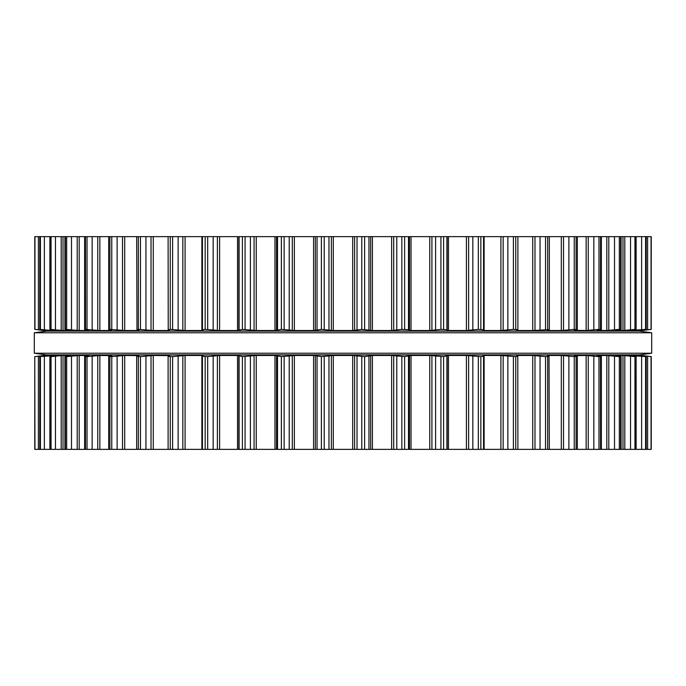 <?xml version="1.0" encoding="UTF-8"?>
<svg xmlns="http://www.w3.org/2000/svg" width="686" height="686" viewBox="0 0 686 686"><rect width="100%" height="100%" fill="white"/><g stroke="black" fill="none" stroke-linecap="round" stroke-linejoin="round"><path stroke-width="1.03" d="M639.429 354.868L46.571 354.868L34.3 353.23L46.571 354.868L639.429 354.868L651.7 353.23L34.3 353.23L34.3 332.77L34.3 353.23L651.7 353.23L651.7 332.77L34.3 332.77L46.571 331.132L34.3 332.77L651.7 332.77L651.7 353.23L639.429 354.868M639.429 331.132L46.571 331.132L639.429 331.132L651.7 332.77L639.429 331.132M363.194 236.636L34.763 236.636L34.772 329.383L45.259 330.532L47.823 330.532L39.857 329.383L51.647 330.532L56.664 330.532L50.138 329.383L63.018 330.532L70.444 330.532L65.419 329.383L79.182 330.532L88.88 330.532L85.458 329.383L99.856 330.532L111.664 330.532L109.254 329.752L109.897 329.383L124.698 330.532L138.409 330.532L136.977 329.752L138.332 329.383L153.27 330.532L168.653 330.532L169.459 330.386L168.216 329.752L170.265 329.383L185.083 330.532L201.881 330.532L202.953 330.386L202.456 329.752L205.157 329.383L219.606 330.532L237.528 330.532L242.398 329.383L256.238 330.532L274.975 330.532L281.371 329.383L294.354 330.532L313.579 330.532L321.391 329.383L333.302 330.532L352.698 330.532L361.788 329.383L372.421 330.532L391.646 330.532L401.859 329.383L408.487 329.752L411.025 330.532L429.762 330.532L440.927 329.383L446.903 329.752L447.152 330.386L448.473 330.532L466.394 330.532L478.313 329.383L483.544 329.752L483.561 236.636L363.194 236.636M651.048 236.636L651.048 329.383L651.237 236.636L483.561 236.636M483.544 329.752L483.038 330.403L484.119 330.532L500.917 330.532L513.385 329.383L517.896 329.64L517.896 236.636M202.439 236.636L202.456 329.752M517.784 329.752L516.541 330.386L517.347 330.532L516.541 330.386M517.347 329.975L517.347 330.532L532.73 330.532L549.323 329.58L549.323 236.636M168.104 236.636L168.216 329.752M549.023 329.752L547.591 330.532L561.302 330.532L574.233 329.383L576.746 329.752L576.103 329.383L576.103 236.636M169.459 330.386L168.653 330.532L168.653 329.975M136.677 236.636L136.977 329.752M576.746 329.752L574.105 330.386M138.932 330.386L138.409 330.215M574.336 330.326L586.144 330.532L598.972 329.383L600.473 329.752L600.542 236.636M109.897 236.636L109.897 329.383L109.254 329.752M600.473 329.752L597.18 330.386M597.12 330.395L606.818 330.532L619.329 329.383L620.581 329.383L619.784 329.752L615.917 330.386M85.458 236.636L85.527 329.752M621.079 236.636L621.079 329.443L620.581 329.383L620.581 236.636M615.556 330.446L622.982 330.532L634.953 329.383L629.971 330.386M65.419 236.636L65.419 329.383L64.921 329.443L64.921 236.636M636.119 236.636L636.119 329.417L635.862 236.636M629.336 330.489L646.143 329.383L638.177 330.532L640.741 330.532L651.048 329.383M50.138 236.636L49.881 329.417L49.881 236.636M646.229 236.636L646.229 329.4L646.143 236.636M56.029 330.386L56.664 330.489M39.857 236.636L39.771 329.4L39.771 236.636M643.211 330.386L651.228 329.383L651.237 236.636L651.228 329.383M642.027 330.532L637.997 331.038L48.003 331.038L37.593 329.752M34.763 329.383L34.763 236.636L34.763 329.383M629.336 355.511L646.143 356.617L638.212 355.477L640.741 355.468L651.228 356.617L651.237 449.364L34.763 449.364L34.763 356.617L34.952 449.364M483.544 449.364L483.544 356.248L480.843 356.617L480.843 449.364M202.439 449.364L202.439 356.291L207.686 356.617L219.606 355.468L237.528 355.468L242.398 356.617L256.238 355.468L274.975 355.468L281.371 356.617L294.354 355.468L313.579 355.468L321.391 356.617L333.302 355.468L352.698 355.468L364.609 356.617L364.609 449.364M480.843 356.617L466.394 355.468L448.473 355.468L443.602 356.617L429.762 355.468L411.025 355.468L404.629 356.617L391.646 355.468L372.421 355.468L364.609 356.617M516.541 355.614L517.347 355.468L516.541 355.614L517.784 356.248L515.735 356.617L500.917 355.468L484.119 355.468L483.047 355.614L483.544 356.248M517.784 356.248L517.896 449.364M202.456 356.248L202.962 355.597L201.881 355.468L201.881 449.364M168.104 449.364L168.104 356.36L172.615 356.617L185.083 355.468L201.881 355.468M517.347 356.025L517.347 355.468L532.73 355.468L532.73 449.364M574.105 355.614L576.746 356.248L574.233 356.617L561.302 355.468L547.591 355.468L549.023 356.248L545.542 356.617L532.73 355.468M549.023 356.248L549.323 449.364M168.216 356.248L169.459 355.614L168.653 355.468L168.653 356.025M169.459 355.614L153.27 355.468L140.459 356.617L140.459 449.364M136.677 449.364L136.677 356.42L140.459 356.617M576.746 356.248L576.103 356.617L576.103 449.364M136.977 356.248L138.409 355.785M138.932 355.614L124.698 355.468L111.767 356.617L111.767 449.364M574.336 355.674L586.144 355.468L586.144 449.364M597.18 355.614L600.473 356.248L598.972 356.617L586.144 355.468M109.897 449.364L109.897 356.617L109.254 356.248L111.767 356.617M600.473 356.248L600.542 449.364M109.254 356.248L111.664 355.674M111.895 355.614L99.856 355.468L87.028 356.617L87.028 449.364M597.12 355.605L606.818 355.468L606.818 449.364M615.917 355.614L619.784 356.248L620.581 356.617L619.329 356.617L606.818 355.468M85.458 449.364L85.458 356.617L87.028 356.617M621.079 449.364L621.079 356.557L620.581 356.617L620.581 449.364M85.527 356.248L88.88 355.605M88.82 355.614L79.182 355.468L66.671 356.617L66.671 449.364M615.556 355.554L622.982 355.468L622.982 449.364M629.971 355.614L634.953 356.617L622.982 355.468M64.921 449.364L64.921 356.557L66.671 356.617M65.419 449.364L65.419 356.617L70.444 355.554M636.119 449.364L636.119 356.583L635.862 449.364M70.083 355.614L63.018 355.468L51.047 356.617L51.047 449.364M49.881 449.364L49.881 356.583L51.047 356.617M50.138 449.364L50.138 356.617L56.029 355.614M646.229 449.364L646.229 356.6L646.143 449.364M39.771 449.364L39.771 356.6L56.664 355.511M39.857 449.364L39.857 356.617L47.823 355.468L34.952 356.617M643.211 355.614L651.237 356.617L651.237 449.364L651.237 356.617M642.027 355.468L637.997 354.962L48.003 354.962L37.593 356.248M34.763 356.617L34.772 449.364L34.763 356.617M364.609 236.636L364.609 329.383M361.788 236.636L361.788 329.383M357.037 236.636L357.037 329.752M368.948 236.636L368.948 329.752M354.619 236.636L354.619 330.386M370.672 236.636L370.672 330.386M352.698 236.636L352.698 330.532M372.421 236.636L372.421 330.532M333.302 236.636L333.302 330.532M391.646 236.636L391.646 330.532M331.381 236.636L331.381 330.386M393.704 236.636L393.704 330.386M328.963 236.636L328.963 329.752M396.782 236.636L396.782 329.752M324.212 236.636L324.212 329.383M401.859 236.636L401.859 329.383M321.391 236.636L321.391 329.383M404.629 236.636L404.629 329.383M317.052 236.636L317.052 329.752M408.487 236.636L408.487 329.752M315.328 236.636L315.328 330.386M409.482 236.636L409.482 330.386M313.579 236.636L313.579 330.532M411.025 236.636L411.025 330.532M294.354 236.636L294.354 330.532M429.762 236.636L429.762 330.532M292.296 236.636L292.296 330.386M431.923 236.636L431.923 330.386M289.218 236.636L289.218 329.752M435.601 236.636L435.601 329.752M284.141 236.636L284.141 329.383M440.927 236.636L440.927 329.383M281.371 236.636L281.371 329.383M443.602 236.636L443.602 329.383M277.513 236.636L277.513 329.752M446.903 236.636L446.903 329.752M276.518 236.636L276.518 330.386M447.152 236.636L447.152 330.386M274.975 236.636L274.975 330.532M448.473 236.636L448.473 330.532M256.238 236.636L256.238 330.532M466.394 236.636L466.394 330.532M254.077 236.636L254.077 330.386M468.615 236.636L468.615 330.386M250.399 236.636L250.399 329.752M472.843 236.636L472.843 329.752M245.074 236.636L245.074 329.383M478.313 236.636L478.313 329.383M242.398 236.636L242.398 329.383M480.843 236.636L480.843 329.383M239.097 236.636L239.097 329.752M238.848 236.636L238.848 330.386M237.528 236.636L237.528 330.532M484.119 236.636L484.119 330.532L484.119 236.636M219.606 236.636L219.606 330.532M500.917 236.636L500.917 330.532M217.385 236.636L217.385 330.386M503.164 236.636L503.164 330.386M213.157 236.636L213.157 329.752M507.863 236.636L507.863 329.752M207.686 236.636L207.686 329.383M513.385 236.636L513.385 329.383M205.157 236.636L205.157 329.383M515.735 236.636L515.735 329.383M201.881 236.636L201.881 330.532M185.083 236.636L185.083 330.532M532.73 236.636L532.73 330.532M182.836 236.636L182.836 330.386M534.977 236.636L534.977 330.386M178.137 236.636L178.137 329.752M540.053 236.636L540.053 329.752M172.615 236.636L172.615 329.383M545.542 236.636L545.542 329.383M170.265 236.636L170.265 329.383M547.668 236.636L547.668 329.383M153.27 236.636L153.27 330.532M561.302 236.636L561.302 330.532M151.023 236.636L151.023 330.386M563.498 236.636L563.498 330.386M145.946 236.636L145.946 329.752M568.883 236.636L568.883 329.752M140.459 236.636L140.459 329.383M574.233 236.636L574.233 329.383M138.332 236.636L138.332 329.383M124.698 236.636L124.698 330.532M586.144 236.636L586.144 330.532M122.502 236.636L122.502 330.386M588.245 236.636L588.245 330.386M117.117 236.636L117.117 329.752M593.844 236.636L593.844 329.752M111.767 236.636L111.767 329.383M598.972 236.636L598.972 329.383M99.856 236.636L99.856 330.532M606.818 236.636L606.818 330.532M97.755 236.636L97.755 330.386M608.799 236.636L608.799 330.386M92.156 236.636L92.156 329.752M614.51 236.636L614.51 329.752M87.028 236.636L87.028 329.383M619.329 236.636L619.329 329.383M79.182 236.636L79.182 330.532M622.982 236.636L622.982 330.532M77.201 236.636L77.201 330.386M624.809 236.636L624.809 330.386M71.49 236.636L71.49 329.752M630.528 236.636L630.528 329.752M66.671 236.636L66.671 329.383M634.953 236.636L634.953 329.383M63.018 236.636L63.018 330.532M634.353 329.752L634.353 330.532M61.191 236.636L61.191 330.386M635.991 329.469L635.991 330.386M55.472 236.636L55.472 329.752M641.633 236.636L641.633 329.752M51.047 236.636L51.047 329.383M645.586 236.636L645.586 329.383M51.647 329.752L51.647 330.532M50.009 329.469L50.009 330.386M44.367 236.636L44.367 329.752M647.627 236.636L647.627 329.752M40.414 236.636L40.414 329.383M38.373 236.636L38.373 329.752M34.952 236.636L34.952 329.383M361.788 356.617L361.788 449.364M357.037 356.248L357.037 449.364M368.948 356.248L368.948 449.364M354.619 355.614L354.619 449.364M370.672 355.614L370.672 449.364M352.698 355.468L352.698 449.364M372.421 355.468L372.421 449.364M333.302 355.468L333.302 449.364M391.646 355.468L391.646 449.364M331.381 355.614L331.381 449.364M393.704 355.614L393.704 449.364M328.963 356.248L328.963 449.364M396.782 356.248L396.782 449.364M324.212 356.617L324.212 449.364M401.859 356.617L401.859 449.364M321.391 356.617L321.391 449.364M404.629 356.617L404.629 449.364M317.052 356.248L317.052 449.364M408.487 356.248L408.487 449.364M315.328 355.614L315.328 449.364M409.482 355.614L409.482 449.364M313.579 355.468L313.579 449.364M411.025 355.468L411.025 449.364M294.354 355.468L294.354 449.364M429.762 355.468L429.762 449.364M292.296 355.614L292.296 449.364M431.923 355.614L431.923 449.364M289.218 356.248L289.218 449.364M435.601 356.248L435.601 449.364M284.141 356.617L284.141 449.364M440.927 356.617L440.927 449.364M281.371 356.617L281.371 449.364M443.602 356.617L443.602 449.364M277.513 356.248L277.513 449.364M446.903 356.248L446.903 449.364M276.518 355.614L276.518 449.364M447.152 355.614L447.152 449.364M274.975 355.468L274.975 449.364M448.473 355.468L448.473 449.364M256.238 355.468L256.238 449.364M466.394 355.468L466.394 449.364M254.077 355.614L254.077 449.364M468.615 355.614L468.615 449.364M250.399 356.248L250.399 449.364M472.843 356.248L472.843 449.364M245.074 356.617L245.074 449.364M478.313 356.617L478.313 449.364M242.398 356.617L242.398 449.364M239.097 356.248L239.097 449.364M238.848 355.614L238.848 449.364M237.528 355.468L237.528 449.364M484.119 355.468L484.119 449.364L484.119 355.468M219.606 355.468L219.606 449.364M500.917 355.468L500.917 449.364M217.385 355.614L217.385 449.364M503.164 355.614L503.164 449.364M213.157 356.248L213.157 449.364M507.863 356.248L507.863 449.364M207.686 356.617L207.686 449.364M513.385 356.617L513.385 449.364M205.157 356.617L205.157 449.364M515.735 356.617L515.735 449.364M185.083 355.468L185.083 449.364M182.836 355.614L182.836 449.364M534.977 355.614L534.977 449.364M178.137 356.248L178.137 449.364M540.053 356.248L540.053 449.364M172.615 356.617L172.615 449.364M545.542 356.617L545.542 449.364M170.265 356.617L170.265 449.364M547.668 356.617L547.668 449.364M153.27 355.468L153.27 449.364M561.302 355.468L561.302 449.364M151.023 355.614L151.023 449.364M563.498 355.614L563.498 449.364M145.946 356.248L145.946 449.364M568.883 356.248L568.883 449.364M574.233 356.617L574.233 449.364M138.332 356.617L138.332 449.364M124.698 355.468L124.698 449.364M122.502 355.614L122.502 449.364M588.245 355.614L588.245 449.364M117.117 356.248L117.117 449.364M593.844 356.248L593.844 449.364M598.972 356.617L598.972 449.364M99.856 355.468L99.856 449.364M97.755 355.614L97.755 449.364M608.799 355.614L608.799 449.364M92.156 356.248L92.156 449.364M614.51 356.248L614.51 449.364M619.329 356.617L619.329 449.364M79.182 355.468L79.182 449.364M77.201 355.614L77.201 449.364M624.809 355.614L624.809 449.364M71.49 356.248L71.49 449.364M630.528 356.248L630.528 449.364M634.953 356.617L634.953 449.364M63.018 355.468L63.018 449.364M634.353 355.468L634.353 356.248M61.191 355.614L61.191 449.364M635.991 355.614L635.991 356.531M55.472 356.248L55.472 449.364M641.633 356.248L641.633 449.364M645.586 356.617L645.586 449.364M51.647 355.468L51.647 356.248M50.009 355.614L50.009 356.531M44.367 356.248L44.367 449.364M647.627 356.248L647.627 449.364M40.414 356.617L40.414 449.364M651.048 356.617L651.048 449.364M38.373 356.248L38.373 449.364M577.303 329.529L577.303 236.636M108.697 329.529L108.697 236.636M601.356 329.477L601.356 236.636M84.644 329.477L84.644 236.636M577.303 449.364L577.303 356.471M108.697 449.364L108.697 356.471M601.356 449.364L601.356 356.523M84.644 449.364L84.644 356.523"/></g></svg>
